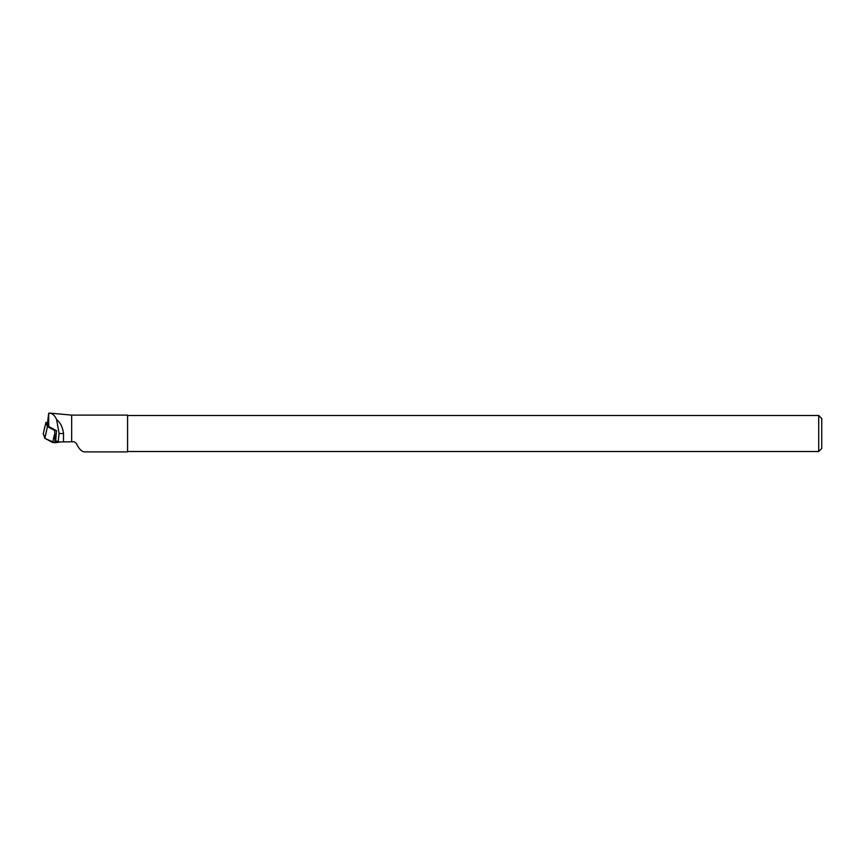 <?xml version="1.0" encoding="UTF-8"?>
<svg xmlns="http://www.w3.org/2000/svg" width="865" height="865" viewBox="0 0 865 865"><rect width="100%" height="100%" fill="white"/><g stroke="black" fill="none" stroke-linecap="round" stroke-linejoin="round"><path stroke-width="1.3" d="M60.766 441.907L52.743 442.556L44.818 438.296L43.272 433.798L45.304 438.609L54.971 442.739L60.766 441.907M47.499 422.509L45.921 422.444L47.391 426.575L54.69 430.456L55.836 430.294M54.69 430.456L54.96 442.75M47.391 426.575L44.958 438.425M45.921 422.444L43.25 433.895M56.56 419.406C54.733 415.524 52.516 413.427 49.921 413.113L48.7 413.178L47.489 423.082L48.7 426.499L56.474 430.629L55.728 440.663L58.16 441.907L59.08 433.516L56.56 419.406C60.518 422.834 62.831 427.537 63.523 433.516L63.48 441.907L74.098 441.723L76.304 443.431C78.91 448.881 81.624 451.703 84.446 451.898L127.577 451.898L127.577 415.114L71.676 415.114L71.676 441.723M127.577 415.503L818.723 415.503L818.723 451.519L127.577 451.519M818.723 415.503L821.75 418.53L821.75 448.492L818.723 451.519M58.16 441.907L63.48 441.907M48.7 426.499L48.7 413.178M52.743 442.556L54.268 434.922M44.818 438.296L46.483 430.781M59.08 433.516L63.523 433.516M44.915 426.38L43.25 433.852M71.676 415.114L49.813 413.102"/></g></svg>
